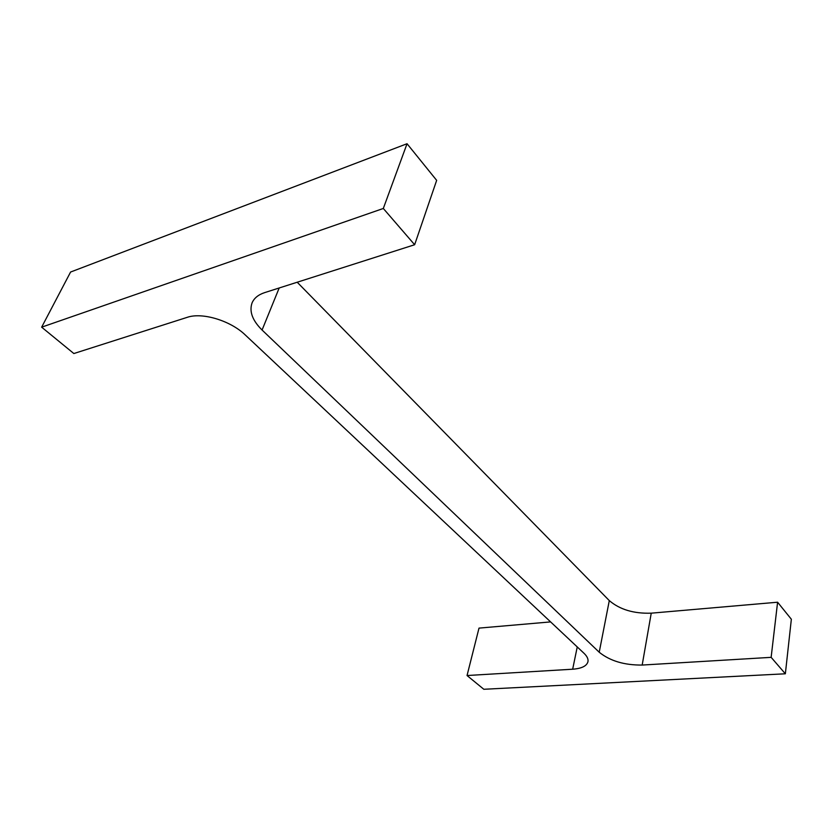 <?xml version="1.0" encoding="UTF-8"?>
<svg xmlns="http://www.w3.org/2000/svg" width="833" height="833" viewBox="0 0 833 833"><rect width="100%" height="100%" fill="white"/><g stroke="black" fill="none" stroke-linecap="round" stroke-linejoin="round"><path stroke-width="1.25" d="M245.287 334.981L583.995 653.28C587.119 656.269 588.442 659.08 587.963 661.704C586.734 666.046 581.642 668.545 572.667 669.211L467.042 675.532L483.827 689.276L785.352 673.793L771.139 657.341L642.181 665.057C624.375 665.234 610.048 660.965 599.219 652.239L262.072 330.024C252.42 320.476 249.088 311.438 252.066 302.889C254.117 298.141 258.303 294.715 264.644 292.622L414.647 244.735L383.315 208.469L41.65 327.171L73.845 353.536L187.217 317.342C202.242 312.052 230.616 320.684 245.287 334.981M550.603 621.907L479.006 628.113L467.042 675.532M771.139 657.341L777.595 602.217L791.35 619.242L785.352 673.793M777.595 602.217L651.239 613.171L642.181 665.057M297.204 282.231L609.298 600.603C619.794 609.569 633.778 613.754 651.239 613.171M383.315 208.469L407.045 143.724L436.659 180.355L414.647 244.735M407.045 143.724L70.586 272.037L41.65 327.171M577.248 646.939L572.667 669.211M609.298 600.603L599.219 652.239M279.19 287.979L262.072 330.024"/></g></svg>
